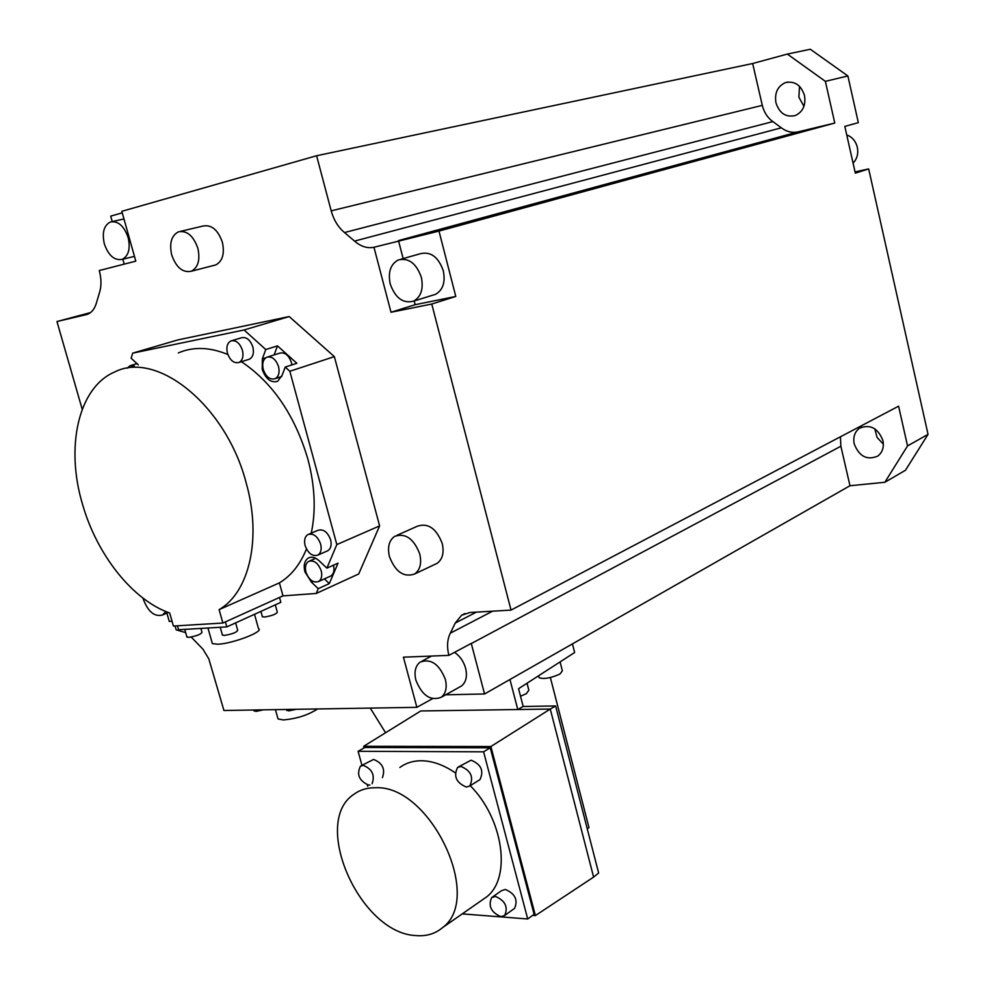<?xml version="1.0" encoding="UTF-8"?>
<svg xmlns="http://www.w3.org/2000/svg" width="985" height="985" viewBox="0 0 985 985"><rect width="100%" height="100%" fill="white"/><g stroke="black" fill="none" stroke-linecap="round" stroke-linejoin="round"><path stroke-width="1.48" d="M907.542 445.91L884.862 482.281L905.474 470.251L928.042 434.36L907.542 445.91L898.591 406.189L511.03 610.097L431.762 304.033L391.008 312.257L373.968 247.26L438.99 231.081L455.784 296.448L431.762 304.033M855.054 171.907L868.671 168.915L928.042 434.36M825.368 81.336L834.775 123.051L798.342 131.805C792.309 133.123 786.633 131.793 781.327 127.816L772.868 121.598C767.537 117.744 764.015 112.327 762.304 105.37L331.194 210.852L316.604 155.741L752.651 63.52L787.335 54.077L825.368 81.336L847.888 75.968L858.329 122.645L844.822 126.4L855.325 173.151L868.671 168.915M847.888 75.968L810.323 49.25L787.335 54.077M803.945 106.331L798.872 97.158L799.524 86.323M883.348 444.186L877.069 437.426L874.791 428.795M432.44 698.697L416.877 707.328L223.94 710.493L208.795 658.805L202.885 649.103L191.176 637.049M884.862 482.281L849.981 485.74L484.558 693.969L445.639 694.819M86.803 314.51L56.958 321.529L90.509 312.602M56.958 321.529L82.211 409.304M172.055 621.276L169.272 621.449L166.884 613.101M511.03 610.097L469.857 612.522L461.596 615.256L455.218 623.074L450.33 633.183C447.227 639.437 446.747 646.837 448.864 655.37L403.419 657.18L416.877 707.328M185.673 632.629L176.155 629.821L175.059 625.943M86.151 314.683L87.653 314.227C91.839 312.491 94.769 308.711 96.431 302.887L99.534 292.483C101.529 285.958 101.443 278.644 99.263 270.53L135.807 261.16L121.82 211.319L316.604 155.741M331.194 210.852C333.73 220 338.175 227.239 344.504 232.546L354.551 241.091C360.83 246.533 367.294 248.589 373.968 247.26M434.865 564.393L437.081 563.346C442.548 559.32 444.272 552.696 442.24 543.498C436.392 528.428 428.106 522.666 417.357 526.212L396.955 535.323M213.683 265.457L215.752 264.928C222.573 261.197 224.777 253.637 222.364 242.224C217.968 229.837 211.516 224.445 202.996 226.045L180.452 231.376M336.821 544.582L326.897 568.136L318.992 560.65C315.138 557.227 311.555 556.365 308.219 558.089C304.488 560.736 303.38 565.316 304.882 571.805L311.457 582.184L318.241 588.661L316.21 593.462L358.7 573.972L379.619 525.904L336.821 544.582L289.836 371.259L285.207 367.073L282.178 375.162L277.622 381.33C270.924 383.054 265.79 379.102 262.244 369.449L262.355 358.86L265.765 349.527L277.475 345.883L296.854 363.293L285.207 367.073M138.343 364.893L131.128 358.195L132.729 353.135L177.928 339.911L289.184 316.554L334.358 356.632L379.619 525.904M448.864 655.37L471.273 643.402L484.558 693.969M428.844 656.17L429.152 657.34M459.601 687.05L461.448 686.016C466.065 682.273 467.456 676.35 465.61 668.249C463.627 661.366 459.933 656.059 454.541 652.341M471.31 643.55L840.87 446.23L840.439 436.786M840.87 446.23L849.981 485.74M882.905 440.578C877.98 428.069 870.211 423.932 859.597 428.167C854.721 431.775 852.924 437.02 854.204 443.878C859.191 456.474 867.022 460.549 877.733 456.104C882.425 452.497 884.148 447.313 882.905 440.578M834.775 123.051L438.99 231.081M752.651 63.52L762.304 105.37M775.946 102.785C779.504 113.435 785.993 117.671 795.412 115.504C802.923 111.81 805.964 105.149 804.511 95.52C801.014 84.993 794.612 80.696 785.328 82.642C777.571 86.298 774.444 93.009 775.946 102.785M414.192 300.954L415.165 304.697L455.784 296.448M398.482 240.586L403.16 258.587M432.76 295.18L435.592 294.306C442.979 289.984 445.54 282.141 443.299 270.764C438.337 256.876 430.642 251.212 420.226 253.748L400.981 259.203M415.165 304.697L391.008 312.257M421.334 277.302C423.636 288.827 421.087 296.756 413.7 301.102C403.148 303.848 395.33 298.147 390.232 284C387.868 272.34 390.491 264.349 398.112 260.015C408.553 257.479 416.298 263.241 421.334 277.302M112.241 221.576L110.702 216.134L122.251 212.858M124.208 264.128L122.829 259.203M128.136 237.508C130.574 248.639 128.592 255.928 122.214 259.35C114.469 260.754 108.51 255.62 104.348 243.935C101.861 232.719 103.881 225.405 110.406 221.982C118.089 220.689 123.999 225.861 128.136 237.508M853.072 163.091C857.11 158.905 858.526 153.635 857.344 147.319C855.719 141.077 852.185 136.952 846.743 134.92M445.343 679.342C447.227 687.53 445.86 693.514 441.243 697.269C430.531 701.283 422.085 695.595 415.892 680.192C413.959 671.905 415.375 665.872 420.139 662.105C430.777 658.239 439.175 663.988 445.343 679.342M419.745 553.927C421.826 563.248 420.127 569.933 414.66 573.984C403.801 577.702 395.391 571.903 389.432 556.574C387.302 547.131 389.05 540.383 394.69 536.332C405.463 532.787 413.811 538.647 419.745 553.927M197.862 248.282C200.324 259.831 198.157 267.489 191.349 271.232C182.754 272.968 176.204 267.538 171.71 254.943C169.186 243.295 171.402 235.6 178.383 231.857C186.904 230.256 193.392 235.735 197.862 248.282M289.184 316.554L244.095 329.975L132.729 353.135M244.095 329.975L265.765 349.527M306.458 549.002C300.166 564.479 291.154 575.769 279.395 582.886L282.99 595.876L316.21 593.462M311.26 533.156C316.062 510.587 314.954 485.95 307.911 459.256C294.921 415.325 272.747 382.808 241.411 361.704M227.855 354.514C209.793 347.04 193.294 346.498 178.347 352.913M326.798 551.169L327.919 550.677C330.886 548.571 331.785 544.951 330.615 539.792C327.549 531.838 323.289 528.699 317.835 530.373L308.958 534.129M248.319 359.525L249.513 359.156C253.059 357.026 254.167 352.987 252.862 347.015C250.19 339.69 246.336 336.624 241.288 337.806L232.017 340.613M222.881 623.025L173.409 626.041L169.679 612.99C132.704 600.185 96.825 554.74 82.494 504.209C65.269 446.956 78.271 387.376 114.691 371.973C157.157 350.081 226.279 405.82 246.151 482.81C261.973 538.352 249.34 592.367 219.101 609.629L222.881 623.025L282.99 595.876M279.395 582.886L219.101 609.629M326.897 568.136L338.027 563.149L329.335 583.588L318.241 588.661M329.335 583.588L324.397 578.897M313.033 581.47L311.457 582.184M329.864 576.422L330.923 575.942C333.78 573.886 334.629 570.352 333.484 565.365L333.447 565.205M321.233 570.857C322.39 575.868 321.541 579.414 318.697 581.482C313.279 583.206 309.019 580.091 305.929 572.125C304.759 567.077 305.621 563.519 308.514 561.45C313.907 559.763 318.143 562.903 321.233 570.857M334.358 356.632L289.836 371.259M274.138 354.908L277.475 345.883M291.843 364.918L291.375 362.431C288.654 354.994 284.69 351.916 279.506 353.209L267.883 356.89M278.546 366.58C279.839 372.49 278.718 376.516 275.197 378.683C269.988 380.013 265.999 376.935 263.241 369.424C261.936 363.49 263.069 359.439 266.639 357.284C271.823 355.991 275.8 359.094 278.546 366.58M177.448 625.795L178.568 629.735L226.821 626.891L225.405 621.892M226.821 626.891L280.848 602.327L279.506 597.452M262.305 616.438L264.275 617.078C272.02 615.773 276.366 614.123 277.314 612.141L275.295 604.852M186.842 636.741L188.64 637.381C196.495 636.051 200.94 634.352 201.987 632.296L200.891 628.418M222.327 634.759L224.248 635.448C232.226 634.106 236.708 632.382 237.705 630.289L235.624 622.889M211.935 642.109L212.354 643.611L217.685 644.227C232.497 643.821 264.793 631.36 258.489 628.59L254.499 614.308M127.484 368.144L129.921 365.755L134.292 366.1M305.116 545.591C303.909 540.383 304.808 536.726 307.825 534.609C313.292 532.934 317.552 536.099 320.642 544.102C321.824 549.285 320.938 552.93 317.97 555.035C312.491 556.759 308.207 553.607 305.116 545.591M227.436 353.209C226.107 347.176 227.227 343.1 230.81 340.97C235.858 339.776 239.724 342.866 242.421 350.241C243.738 356.238 242.63 360.301 239.096 362.431C234.024 363.662 230.145 360.584 227.436 353.209M165.812 611.5L162.66 614.935C154.67 617.152 148.243 611.968 143.367 599.372L143.059 598.178M253.982 710.542L255.94 711.404L263.377 709.84M286.598 709.988L288.679 710.887L296.251 709.311M277.622 717.449L278.029 718.902L283.274 719.949C296.719 718.742 308.157 715.085 317.576 708.954M385.578 732.741L370.249 708.092M364.118 747.923L363.674 746.31L420.78 710.948L517.778 709.532L509.959 679.502M363.674 746.31L490.887 746.532L550.27 709.052L517.778 709.532L523.183 706.479L518.566 688.687L574.637 652.513L572.445 643.894M555.638 705.962L598.634 873.005L593.61 877.106L550.27 709.052L555.638 705.962L523.183 706.479M550.369 677.545L588.956 827.548L587.269 828.865M593.61 877.106L535.397 915.582L532.639 915.373M535.397 915.582L490.887 746.532M490.235 747.787L483.586 751.814L358.097 751.296L364.869 747.492L490.235 747.787L534.104 914.314L527.714 918.98L462.26 913.883M538.955 676.917L539.164 677.754C544.065 679.33 551.021 678.074 560.059 673.974L562.361 670.797L560.083 661.908M520.511 696.21L526.372 693.674L528.846 690.251L527.037 683.233M358.097 751.296L361.951 765.333M367.306 784.922L367.676 786.264M483.586 751.814L527.714 918.98M382.439 777.621C385.455 769.076 382.5 763.018 373.586 759.435L361.224 765.739M479.03 780.218L479.954 779.64C484.115 770.836 481.173 764.36 471.101 760.198L458.481 766.896M513.813 908.933L514.589 908.367C518.159 899.958 515.093 893.654 505.379 889.455L501.587 890.637L492.451 897.027M455.144 772.72C443.632 764.902 432.415 760.913 421.494 760.74C413.208 760.728 405.992 762.956 399.861 767.438M481.209 900.672L486.787 896.781C511.658 877.561 503.36 818.83 470.239 785.673M369.904 784.959L368.612 785.094C359.143 780.809 356.41 774.518 360.424 766.207L363.206 765.357C372.145 768.977 375.113 775.084 372.121 783.666M466.361 787.064C456.264 782.767 453.322 776.242 457.557 767.463L460.857 766.416C470.953 770.615 473.92 777.14 469.771 785.968L466.361 787.064M500.836 916.653C491.084 912.332 488.031 905.978 491.663 897.594L495.455 896.412C505.194 900.659 508.285 907 504.726 915.447L500.836 916.653M415.965 935.578C359.747 933.472 310.841 822.179 353.886 794.316C360.005 789.822 367.245 787.631 375.581 787.754C429.792 784.676 484.066 897.63 442.56 927.624C435.235 933.805 426.37 936.452 415.965 935.578M450.33 633.183L492.562 611.192M455.218 623.074L476.383 612.141M798.342 131.805L398.593 240.562M344.504 232.546L772.868 121.598M354.551 241.091L781.327 127.816M265.778 357.777L262.355 358.86M461.596 615.256L464.92 613.556M413.7 301.102L435.592 294.306M122.214 259.35L134.465 256.371M112.142 221.588L123.962 218.953M785.328 82.642L787.988 82.026M859.597 428.167L861.629 427.096M441.243 697.269L461.448 686.016M422.036 661.107L431.578 656.059M414.66 573.984L437.081 563.346M191.349 271.232L215.752 264.928M309.598 557.485L308.219 558.089M330.923 575.942L318.697 581.482M315.717 558.286L309.585 560.982M281.735 376.529L275.197 378.683M260.902 611.389L262.429 616.893M184.749 629.366L186.978 637.209M220.221 627.285L222.475 635.251M207.946 627.999L212.354 643.611M136.94 363.662L130.882 365.472M327.919 550.677L317.97 555.035M249.513 359.156L239.096 362.431M162.66 614.935L168.3 612.485M253.822 710L254.118 711.059M286.463 709.471L286.746 710.517M275.443 709.643L278.029 718.902M538.647 675.735L539.164 677.754M479.954 779.64L469.771 785.968M514.589 908.367L504.726 915.447M486.787 896.781L442.56 927.624"/></g></svg>
